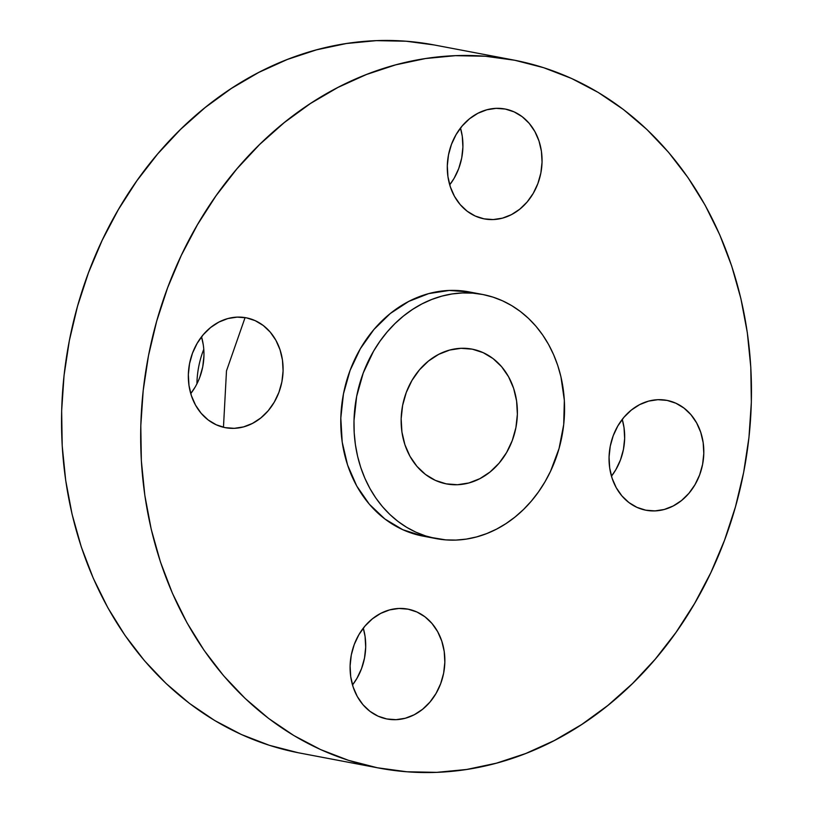<?xml version="1.0" encoding="UTF-8"?>
<svg xmlns="http://www.w3.org/2000/svg" width="813" height="813" viewBox="0 0 813 813"><rect width="100%" height="100%" fill="white"/><g stroke="black" fill="none" stroke-linecap="round" stroke-linejoin="round"><path stroke-width="1.22" d="M667.097 400.403L657.88 399.691L648.611 401.114L639.648 404.62L631.325 410.077L623.957 417.262L617.85 425.921L613.226 435.697L610.248 446.235L609.059 457.119L609.679 467.932L612.108 478.257L616.234 487.698L621.904 495.9L628.896 502.546L636.955 507.363L645.756 510.188A55.914 47.052 -79.3 0 1 610.228 446.378A55.914 47.052 -79.3 0 1 666.853 400.362A55.914 47.052 -79.3 0 1 667.097 400.403A55.914 47.052 -79.3 0 1 702.635 464.213A55.914 47.052 -79.3 0 1 646 510.239A55.914 47.052 -79.3 0 1 645.756 510.188L654.973 510.899L664.241 509.477L673.205 505.971L681.538 500.523L688.896 493.328L695.003 484.68L699.637 474.894L702.605 464.355L703.794 453.481L703.174 442.668L700.745 432.333L696.619 422.892L690.948 414.691L683.957 408.055L675.898 403.228L667.097 400.403M408.136 609.181L398.919 608.47L389.651 609.892L380.687 613.398L372.364 618.845L364.996 626.04L358.889 634.689L354.255 644.475L351.287 655.004L350.098 665.888L350.718 676.701L353.147 687.026L357.273 696.477L362.944 704.678L369.935 711.314L377.994 716.141L386.795 718.956A55.914 47.052 -79.3 0 1 351.267 655.156A55.914 47.052 -79.3 0 1 407.892 609.13A55.914 47.052 -79.3 0 1 408.136 609.181A55.914 47.052 -79.3 0 1 443.674 672.991A55.914 47.052 -79.3 0 1 387.039 719.007A55.914 47.052 -79.3 0 1 386.795 718.956L396.012 719.678L405.281 718.255L414.244 714.749L422.577 709.292L429.935 702.097L436.042 693.448L440.676 683.672L443.644 673.134L444.833 662.249L444.213 651.437L441.784 641.111L437.658 631.66L431.988 623.469L424.996 616.823L416.937 612.006L408.136 609.181M246.39 317.832L237.172 317.121L227.904 318.544L218.941 322.05L210.608 327.507L203.25 334.692L197.142 343.35L192.508 353.127L189.541 363.665L188.352 374.549L188.972 385.362L191.401 395.687L195.527 405.128L201.197 413.329L208.189 419.975L216.248 424.793L225.049 427.618A55.914 47.052 -79.3 0 1 189.51 363.807A55.914 47.052 -79.3 0 1 246.146 317.792A55.914 47.052 -79.3 0 1 246.39 317.832A55.914 47.052 -79.3 0 1 281.918 381.643A55.914 47.052 -79.3 0 1 225.292 427.668A55.914 47.052 -79.3 0 1 225.049 427.618L234.266 428.329L243.534 426.906L252.497 423.4L260.821 417.943L268.188 410.758L274.296 402.1L278.92 392.323L281.898 381.785L283.087 370.901L282.467 360.088L280.038 349.763L275.912 340.322L270.241 332.121L263.249 325.485L255.191 320.657L246.39 317.832M505.351 109.064L496.133 108.353L486.865 109.775L477.902 113.281L469.568 118.728L462.211 125.924L456.103 134.572L451.469 144.358L448.502 154.887L447.313 165.771L447.933 176.584L450.361 186.909L454.487 196.36L460.158 204.561L467.15 211.197L475.209 216.024L484.009 218.839A55.914 47.052 -79.3 0 1 448.471 155.029A55.914 47.052 -79.3 0 1 505.107 109.013A55.914 47.052 -79.3 0 1 505.351 109.064A55.914 47.052 -79.3 0 1 540.879 172.874A55.914 47.052 -79.3 0 1 484.253 218.89A55.914 47.052 -79.3 0 1 484.009 218.839L493.227 219.561L502.495 218.138L511.458 214.632L519.781 209.175L527.149 201.98L533.257 193.331L537.881 183.545L540.858 173.017L542.047 162.133L541.428 151.32L538.999 140.995L534.873 131.543L529.202 123.352L522.21 116.706L514.151 111.889L505.351 109.064M245.079 317.598L226.492 370.86L223.463 427.272M513.277 59.969L434.132 44.949A360.362 303.249 100.7 0 0 69.176 341.511A360.362 303.249 100.7 0 0 298.168 752.726L377.313 767.757A360.362 303.249 -79.3 0 1 148.322 356.531A360.362 303.249 -79.3 0 1 513.277 59.969A360.362 303.249 -79.3 0 1 514.832 60.274L543.673 67.703L571.569 78.465L598.256 92.458L623.48 109.552L646.985 129.572L668.571 152.336L688.001 177.62L705.115 205.181L719.718 234.744L731.7 266.044L740.928 298.767L747.31 332.598L750.795 367.212L751.344 402.283L748.956 437.465L743.651 472.414L735.47 506.804L724.515 540.299L710.877 572.586L694.678 603.337L676.101 632.27L655.298 659.099L632.484 683.57L607.87 705.44L581.702 724.505L554.222 740.582L525.706 753.519L496.428 763.173L466.652 769.474L436.683 772.35L406.815 771.771L377.313 767.757L298.168 752.726A360.362 303.249 100.7 0 0 299.723 753.031L378.868 768.051A360.362 303.249 -79.3 0 1 377.313 767.757L348.472 760.328L320.576 749.566L293.889 735.572L268.666 718.479L245.16 698.448L223.575 675.694L204.144 650.41L187.031 622.849L172.427 593.277L160.446 561.976L151.218 529.253L144.836 495.422L141.35 460.808L140.801 425.738L143.19 390.565L148.494 355.606L156.675 321.216L167.63 287.721L181.269 255.434L197.468 224.683L216.045 195.75L236.847 168.921L259.662 144.45L284.276 122.58L310.444 103.515L337.923 87.438L366.439 74.511L395.718 64.847L425.494 58.546L455.463 55.67L485.331 56.249L514.832 60.274A360.362 303.249 -79.3 0 1 743.824 471.489A360.362 303.249 -79.3 0 1 378.868 768.051M482.434 294.428L469.243 291.928A124.267 104.572 100.7 0 0 343.401 394.193A124.267 104.572 100.7 0 0 422.364 535.991L435.555 538.491A124.267 104.572 -79.3 0 1 356.592 396.693A124.267 104.572 -79.3 0 1 482.434 294.428A124.267 104.572 -79.3 0 1 482.973 294.54L492.922 297.101L502.536 300.81L511.743 305.637L520.442 311.531L528.541 318.432L535.991 326.277L542.688 334.997L548.592 344.499L553.623 354.702L557.759 365.494L560.94 376.775L564.344 400.382L563.704 424.599L559.059 448.512L550.574 471.194L544.995 481.804L538.582 491.774L531.407 501.032L523.542 509.466L515.056 517.007L506.032 523.582L496.56 529.131L486.723 533.582L476.621 536.915L466.357 539.09L456.032 540.076L445.727 539.883L422.364 535.991A124.267 104.572 100.7 0 0 422.902 536.092L436.093 538.602A124.267 104.572 -79.3 0 1 435.555 538.491L425.606 535.93L415.992 532.22L406.785 527.393L398.085 521.499L389.986 514.599L382.537 506.753L375.84 498.034L369.935 488.532L364.905 478.329L360.769 467.536L357.588 456.256L355.393 444.589L354.183 432.648L354.001 420.565L356.653 396.378L363.248 372.964L373.533 351.226L379.945 341.257L387.12 331.999L394.986 323.564L403.472 316.023L412.496 309.448L421.967 303.899L431.805 299.448L441.906 296.115L452.17 293.94L462.495 292.954L472.8 293.147L482.973 294.54A124.267 104.572 -79.3 0 1 561.935 436.337A124.267 104.572 -79.3 0 1 436.093 538.602M472.353 349.184L471.753 349.072L472.353 349.184A68.597 57.723 -79.3 0 1 515.94 427.455A68.597 57.723 -79.3 0 1 446.469 483.908A68.597 57.723 -79.3 0 1 446.174 483.847A68.597 57.723 -79.3 0 1 402.587 405.575A68.597 57.723 -79.3 0 1 472.058 349.123A68.597 57.723 -79.3 0 1 472.353 349.184L461.052 348.31L449.68 350.057L438.674 354.356L428.471 361.043L419.437 369.864L411.947 380.474L406.266 392.476L402.618 405.402L401.155 418.746L401.927 432.008L404.894 444.681L409.955 456.266L416.917 466.327L425.494 474.467L435.372 480.381L446.174 483.847L457.475 484.721L468.847 482.973L479.853 478.674L490.056 471.987L499.091 463.166L506.58 452.556L512.261 440.555L515.909 427.628L517.373 414.284L516.601 401.022L513.633 388.35L508.572 376.765L501.611 366.704L493.034 358.563L483.146 352.649L472.353 349.184M469.782 292.03L449.304 290.444L428.715 293.605L408.776 301.399L390.281 313.513L373.929 329.499L360.342 348.726L350.057 370.464L343.462 393.868L340.81 418.055L342.202 442.089L347.578 465.036L356.744 486.022L369.346 504.243L384.895 518.999L402.801 529.72L422.953 536.102M434.193 44.959L406.185 41.229L376.317 40.65L346.348 43.526L316.572 49.827L287.294 59.481L258.778 72.418L231.299 88.495L205.13 107.56L180.516 129.43L157.702 153.901L136.899 180.73L118.322 209.663L102.123 240.414L88.485 272.701L77.53 306.196L69.349 340.586L64.044 375.535L61.656 410.717L62.205 445.788L65.69 480.402L72.072 514.233L81.3 546.956L93.282 578.256L107.885 607.819L124.999 635.38L144.429 660.664L166.015 683.428L189.52 703.448L214.744 720.542L241.431 734.535L269.327 745.297L298.168 752.726M622.25 419.386L624.028 427.638L624.648 438.451L623.459 449.335L620.492 459.873L615.858 469.65L611.467 476.184A55.914 47.052 100.7 0 0 622.25 419.386M363.289 628.154L365.067 636.416L365.687 647.229L364.498 658.113L361.531 668.642L356.897 678.428L352.507 684.963A55.914 47.052 100.7 0 0 363.289 628.154M195.15 387.079L190.75 393.614A55.914 47.052 100.7 0 0 201.533 336.816L203.321 345.068M203.941 355.881L202.752 366.765L199.774 377.303M460.493 128.037L462.282 136.299L462.902 147.112L461.713 157.996L458.745 168.525L454.111 178.311L449.711 184.846A55.914 47.052 100.7 0 0 460.493 128.037M203.778 349.265A83.881 70.589 100.7 0 0 196.919 383.827A83.881 70.589 -79.3 0 1 203.778 349.265"/></g></svg>
